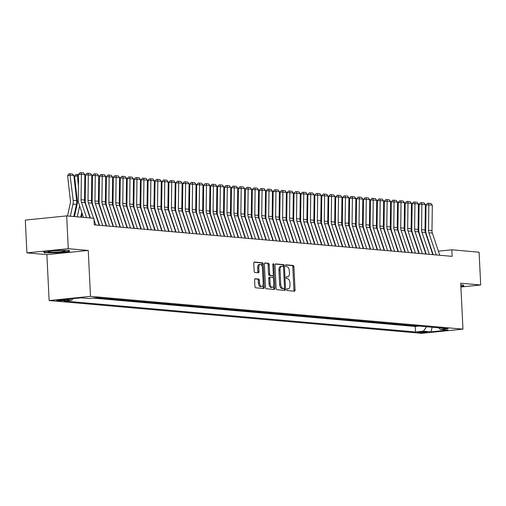 <?xml version="1.0" encoding="UTF-8"?>
<svg xmlns="http://www.w3.org/2000/svg" width="506" height="506" viewBox="0 0 506 506"><rect width="100%" height="100%" fill="white"/><g stroke="black" fill="none" stroke-linecap="round" stroke-linejoin="round"><path stroke-width="0.76" d="M286.668 289.628A0.904 0.474 84.2 0 0 287.193 290.57L294.441 291.209A1.297 0.677 84.2 0 0 294.505 291.203A1.297 0.677 84.2 0 0 295.055 289.976L293.923 266.807A1.297 0.677 84.2 0 0 293.176 265.46L285.934 264.821A0.904 0.474 84.2 0 0 285.884 264.821A0.904 0.474 84.2 0 0 285.498 265.682A0.904 0.474 84.2 0 0 286.023 266.624L286.959 266.706A4.137 2.163 84.2 0 1 289.343 271.014L289.438 272.949A4.137 2.163 84.2 0 1 287.674 276.877A4.137 2.163 84.2 0 1 287.452 276.877L286.516 276.795A0.904 0.474 84.2 0 0 286.472 276.795A0.904 0.474 84.2 0 0 286.086 277.655A0.904 0.474 84.2 0 0 286.605 278.597L287.541 278.68A4.137 2.163 84.2 0 1 289.925 282.987L290.02 284.922A4.137 2.163 84.2 0 1 288.256 288.85A4.137 2.163 84.2 0 1 288.04 288.85L287.104 288.768A0.904 0.474 84.2 0 0 287.054 288.768A0.904 0.474 84.2 0 0 286.668 289.628M57.482 300.747A4.219 0.354 177.2 0 0 62.225 300.672A4.219 0.354 177.2 0 0 65.274 300.185A4.219 0.354 177.2 0 0 64.635 300.026A4.219 0.354 177.2 0 0 59.898 300.102A4.219 0.354 177.2 0 0 56.849 300.596A4.219 0.354 177.2 0 0 57.482 300.747M255.22 278.717A1.297 0.677 84.2 0 0 255.15 278.717A1.297 0.677 84.2 0 0 254.6 279.945L254.916 286.447A1.297 0.677 84.2 0 0 255.663 287.794L263.708 288.502A1.297 0.677 84.2 0 0 263.778 288.502A1.297 0.677 84.2 0 0 264.328 287.275L263.196 264.1A1.297 0.677 84.2 0 0 262.45 262.753L254.404 262.045A1.297 0.677 84.2 0 0 254.335 262.045A1.297 0.677 84.2 0 0 253.784 263.272L254.164 271.127A1.297 0.677 84.2 0 0 254.91 272.475L258.357 272.778A1.297 0.677 84.2 0 0 258.427 272.778A1.297 0.677 84.2 0 0 258.977 271.551L258.787 267.655A3.46 1.809 84.2 0 1 260.261 264.372A3.46 1.809 84.2 0 1 262.437 267.978L263.183 283.233A3.46 1.809 84.2 0 1 261.703 286.516A3.46 1.809 84.2 0 1 259.534 282.911L259.407 280.368A1.297 0.677 84.2 0 0 258.661 279.021L255.081 278.73M88.246 250.445L68.272 248.686L66.665 215.898L25.3 220.091L26.907 252.88L46.881 254.638L49.126 300.545L90.492 296.352L88.246 250.445L46.881 254.638M460.903 286.991L480.7 284.986L460.719 283.227L462.965 329.134L90.492 296.352M480.7 284.986L479.093 252.197L451.82 249.793L438.379 251.153M66.665 215.898L93.939 218.295L94.261 224.854L452.143 256.352L451.82 249.793M276.131 288.312A1.297 0.677 84.2 0 0 276.877 289.66L284.922 290.368A1.297 0.677 84.2 0 0 284.992 290.368A1.297 0.677 84.2 0 0 285.542 289.141L284.41 265.966A1.297 0.677 84.2 0 0 283.664 264.619L275.618 263.911A1.297 0.677 84.2 0 0 275.549 263.911A1.297 0.677 84.2 0 0 274.998 265.138L276.131 288.312M274.315 289.438L266.27 288.73A1.297 0.677 84.2 0 1 265.524 287.383L264.391 264.208A1.297 0.677 84.2 0 1 264.942 262.981A1.297 0.677 84.2 0 1 265.011 262.981L268.452 263.284A1.297 0.677 84.2 0 1 269.198 264.632L269.66 274.024A1.297 0.677 84.2 0 0 270.4 275.372L272.69 275.574A1.297 0.677 84.2 0 0 272.753 275.574A1.297 0.677 84.2 0 0 273.31 274.347L272.829 264.562A0.904 0.474 84.2 0 1 273.215 263.702A0.904 0.474 84.2 0 1 273.784 264.651L274.935 288.205A1.297 0.677 84.2 0 1 274.385 289.432A1.297 0.677 84.2 0 1 274.315 289.438M426.647 331.904L425.116 331.772A4.086 0.348 177.2 0 0 420.524 331.847A4.086 0.348 177.2 0 0 417.57 332.322A4.086 0.348 177.2 0 0 418.184 332.474L419.714 332.606A4.086 0.348 177.2 0 0 424.306 332.537A4.086 0.348 177.2 0 0 427.26 332.056A4.086 0.348 177.2 0 0 426.647 331.904M49.126 300.545L421.599 333.327L462.965 329.134M72.896 298.66L71.738 300.229L63.914 301.019L415.54 331.968L423.364 331.171L426.628 326.762M71.738 300.229L64.091 299.552L81.086 297.832L88.733 298.502L96.557 297.711L448.183 328.66L440.359 329.45L448 330.121L431.004 331.847L423.364 331.171M92.883 298.085L415.268 326.459L418.943 326.085M68.272 248.686L26.907 252.88M431.997 251.223L431.65 251.191M425.046 250.615L424.698 250.584M418.095 250.002L417.747 249.97M411.15 249.388L410.802 249.357M404.199 248.775L403.851 248.75M397.248 248.168L396.9 248.136M390.303 247.554L389.955 247.523M383.352 246.941L383.004 246.915M376.401 246.333L376.053 246.302M369.456 245.72L369.108 245.688M362.505 245.106L362.157 245.075M355.554 244.499L355.206 244.468M348.602 243.886L348.261 243.854M341.658 243.272L341.31 243.241M334.706 242.665L334.358 242.633M327.755 242.051L327.414 242.02M320.81 241.438L320.462 241.406M313.859 240.824L313.511 240.799M306.908 240.217L306.566 240.186M299.963 239.604L299.615 239.572M293.012 238.99L292.664 238.965M286.061 238.383L285.719 238.351M279.116 237.769L278.768 237.738M272.165 237.156L271.817 237.124M265.214 236.549L264.866 236.517M258.269 235.935L257.921 235.904M251.318 235.322L250.97 235.29M244.366 234.714L244.018 234.683M237.422 234.101L237.074 234.069M230.47 233.487L230.122 233.456M223.519 232.874L223.171 232.849M216.574 232.267L216.226 232.235M209.623 231.653L209.275 231.621M202.672 231.04L202.324 231.014M195.727 230.432L195.379 230.401M188.776 229.819L188.428 229.787M181.825 229.205L181.477 229.174M174.88 228.598L174.532 228.567M167.929 227.985L167.581 227.953M160.978 227.371L160.63 227.339M154.033 226.764L153.685 226.732M147.082 226.15L146.734 226.119M140.13 225.537L139.782 225.505M133.186 224.923L132.838 224.898M126.234 224.316L125.886 224.285M119.283 223.703L118.935 223.671M112.338 223.089L111.99 223.064M105.387 222.482L105.039 222.45M98.436 221.868L98.088 221.837M415.268 326.459L415.54 331.968M438.759 327.831L440.359 329.45M432.118 327.243L431.004 331.847M460.884 286.554L463.92 286.244L463.439 285.023L460.808 285.03M43.687 251.621L44.161 252.842L57.096 252.798L69.556 251.539L69.075 250.318L56.141 250.356L43.687 251.621M68.765 250.318L69.139 251.273L57.096 252.798M44.098 251.577L44.161 252.842M286.807 288.951L286.921 288.964A4.137 2.163 84.2 0 0 287.136 288.958A4.137 2.163 84.2 0 0 287.351 288.92M286.763 276.946A4.137 2.163 84.2 0 1 286.554 276.984A4.137 2.163 84.2 0 1 286.339 276.991L286.219 276.978M293.689 291.14A1.297 0.677 84.2 0 0 293.942 290.09L292.803 266.921A1.297 0.677 84.2 0 0 292.063 265.568L285.637 265.005M283.316 266.592L283.29 266.08A1.297 0.677 84.2 0 0 282.544 264.733L275.251 264.094M284.17 290.305A1.297 0.677 84.2 0 0 284.423 289.255L284.378 288.319M284.087 288.502A0.904 0.474 84.2 0 0 284.132 288.502A0.904 0.474 84.2 0 0 284.517 287.642L283.524 267.301A0.904 0.474 84.2 0 0 282.999 266.358L282.013 266.27A4.137 2.163 84.2 0 0 281.798 266.27A4.137 2.163 84.2 0 0 280.033 270.198L280.71 284.1A4.137 2.163 84.2 0 0 283.094 288.414L284.087 288.502L282.968 288.616A0.904 0.474 84.2 0 0 283.012 288.616A0.904 0.474 84.2 0 0 283.063 288.603M280.893 266.384A4.137 2.163 84.2 0 0 280.678 266.384A4.137 2.163 84.2 0 0 278.914 270.312L280.033 270.198M282.968 288.616L281.975 288.528A4.137 2.163 84.2 0 1 279.597 284.214L278.914 270.312M264.644 263.158L268.452 263.284M271.703 275.675A1.297 0.677 84.2 0 1 271.64 275.688A1.297 0.677 84.2 0 1 271.57 275.688L269.287 275.485A1.297 0.677 84.2 0 1 268.541 274.138L268.079 264.739A1.297 0.677 84.2 0 0 267.332 263.392M273.177 275.188L273.303 277.851M273.683 285.548L273.816 288.319L274.935 288.205M270.134 283.777A3.46 1.809 84.2 0 0 272.31 287.383A3.46 1.809 84.2 0 0 273.784 284.1L273.518 278.724A1.297 0.677 84.2 0 0 272.778 277.377L270.489 277.174A1.297 0.677 84.2 0 0 270.425 277.18A1.297 0.677 84.2 0 0 269.869 278.408L270.134 283.777L269.015 283.891A3.46 1.809 84.2 0 0 271.191 287.497L272.31 287.383M270.356 277.193L269.375 277.288A1.297 0.677 84.2 0 0 269.306 277.288A1.297 0.677 84.2 0 0 268.756 278.515L269.869 278.408M269.015 283.891L268.756 278.515M273.563 289.369A1.297 0.677 84.2 0 0 273.816 288.319M261.703 286.516L260.584 286.63A3.46 1.809 84.2 0 1 258.414 283.025L258.288 280.482A1.297 0.677 84.2 0 0 257.541 279.135L254.853 278.895M260.261 264.372L259.142 264.486A3.46 1.809 84.2 0 0 257.668 267.769L258.787 267.655M257.605 272.709A1.297 0.677 84.2 0 0 257.858 271.665L257.668 267.769M262.19 266.498L262.076 264.214A1.297 0.677 84.2 0 0 261.33 262.867L254.037 262.222M262.956 288.433A1.297 0.677 84.2 0 0 263.209 287.389L263.076 284.682M422.295 242.349L422.162 242.956M420.157 235.935L420.024 236.549M417.475 248.142L417.342 248.75M418.335 210.161L418.949 215.645M415.616 243.557L415.749 242.95M418.411 204.386L419.088 204.449M419.069 205.891L418.392 205.828M436.273 254.954L428.892 232.785A6.591 5.591 95 0 1 428.519 230.331L428.835 204.905L426.039 204.949L425.717 230.375A9.886 8.387 -85 0 0 426.28 234.063L433.149 254.682M439.746 255.264L432.364 233.095A6.591 5.591 95 0 1 431.991 230.635L432.314 205.215L428.835 204.905L428.538 203.254L430.973 203.469L432.314 205.215M426.039 204.949L427.418 203.273L428.538 203.254M463.129 285.023L463.502 285.985L460.871 286.251M463.458 285.068L463.502 285.985M56.887 252.026A8.564 0.727 177.2 0 0 65.065 250.793A8.564 0.727 177.2 0 0 56.33 250.603A8.564 0.727 177.2 0 0 48.14 251.621A8.564 0.727 177.2 0 0 56.887 252.026M54.016 250.748A6.483 0.55 177.2 0 0 56.761 250.66A6.483 0.55 177.2 0 0 59.132 250.502M69.094 250.362L69.139 251.273M57.07 252.5L44.534 252.538L44.161 251.571M415.344 241.735L415.211 242.342M413.212 235.328L413.079 235.935M410.53 247.529L410.398 248.142M411.384 209.547L411.998 215.037M408.665 242.943L408.797 242.336M411.46 203.773L412.137 203.836M412.118 205.278L411.441 205.221M408.393 241.122L408.26 241.735M406.261 234.714L406.128 235.322M403.579 246.922L403.446 247.529M404.439 208.94L405.047 214.424M401.713 242.336L401.853 241.723M404.509 203.165L405.192 203.222M405.173 204.664L404.49 204.607M401.448 240.508L401.315 241.122M399.31 234.101L399.177 234.714M396.628 246.308L396.495 246.915M397.488 208.327L398.102 213.81M394.769 241.723L394.901 241.115M397.564 202.552L398.241 202.609M398.222 204.057L397.545 203.994M394.497 239.901L394.364 240.508M392.365 233.494L392.232 234.101M389.683 245.695L389.55 246.308M390.537 207.713L391.151 213.203M387.817 241.109L387.95 240.502M390.613 201.938L391.29 202.002M391.271 203.444L390.594 203.38M429.322 254.341L421.941 232.178A6.591 5.591 95 0 1 421.568 229.718L421.89 204.297L419.088 204.342L418.766 229.762A9.886 8.387 -85 0 0 419.335 233.449L426.197 254.069M432.801 254.651L425.419 232.482A6.591 5.591 95 0 1 425.04 230.021L425.363 204.601L421.89 204.297L421.593 202.64L424.022 202.855L425.363 204.601M419.088 204.342L420.473 202.659L421.593 202.64M422.377 253.734L414.996 231.565A6.591 5.591 95 0 1 414.616 229.104L414.939 203.684L412.143 203.728L411.821 229.148A9.886 8.387 -85 0 0 412.384 232.842L419.246 253.455M425.85 254.037L418.468 231.868A6.591 5.591 95 0 1 418.095 229.414L418.411 203.988L414.939 203.684L414.642 202.033L417.077 202.248L418.411 203.988M412.143 203.728L413.522 202.052L414.642 202.033M415.426 253.12L408.045 230.951A6.591 5.591 95 0 1 407.672 228.497L407.988 203.07L405.192 203.115L404.87 228.541A9.886 8.387 -85 0 0 405.432 232.229L412.301 252.848M418.898 253.424L411.517 231.261A6.591 5.591 95 0 1 411.144 228.801L411.467 203.374L407.988 203.07L407.691 201.42L410.126 201.635L411.467 203.374M405.192 203.115L406.571 201.439L407.691 201.42M408.475 252.507L401.094 230.344A6.591 5.591 95 0 1 400.72 227.883L401.043 202.457L398.241 202.508L397.918 227.928A9.886 8.387 -85 0 0 398.488 231.615L405.35 252.235M411.954 252.817L404.572 230.647A6.591 5.591 95 0 1 404.193 228.187L404.515 202.767L401.043 202.457L400.746 200.806L403.174 201.021L404.515 202.767M398.241 202.508L399.626 200.825L400.746 200.806M387.545 239.287L387.413 239.901M385.414 232.88L385.281 233.487M382.732 245.087L382.599 245.695M383.592 207.106L384.199 212.59M380.866 240.502L381.005 239.888M383.662 201.331L384.345 201.388M384.326 202.83L383.643 202.773M401.53 251.899L394.149 229.73A6.591 5.591 95 0 1 393.769 227.27L394.092 201.85L391.29 201.894L390.974 227.314A9.886 8.387 -85 0 0 391.536 231.008L398.399 251.621M405.002 252.203L397.621 230.034A6.591 5.591 95 0 1 397.242 227.58L397.564 202.153L394.092 201.85L393.794 200.199L396.23 200.408L397.564 202.153M391.29 201.894L392.675 200.218L393.794 200.199M380.601 238.674L380.468 239.287M378.463 232.267L378.33 232.88M375.781 244.474L375.648 245.081M376.641 206.492L377.248 211.976M373.921 239.888L374.054 239.281M376.717 200.718L377.394 200.774M377.375 202.223L376.698 202.16M394.579 251.286L387.198 229.117A6.591 5.591 95 0 1 386.818 226.656L387.141 201.236L384.345 201.28L384.022 226.707A9.886 8.387 -85 0 0 384.585 230.394L391.448 251.014M398.051 251.59L390.67 229.427A6.591 5.591 95 0 1 390.297 226.966L390.619 201.54L387.141 201.236L386.843 199.585L389.278 199.8L390.619 201.54M384.345 201.28L385.724 199.604L386.843 199.585M373.649 238.067L373.517 238.674M371.518 231.659L371.385 232.267M368.836 243.86L368.697 244.474M369.69 205.879L370.303 211.363M366.97 239.275L367.103 238.668M369.766 200.104L370.443 200.167M370.424 201.609L369.747 201.546M387.628 250.672L380.246 228.51A6.591 5.591 95 0 1 379.873 226.049L380.196 200.623L377.394 200.673L377.071 226.093A9.886 8.387 -85 0 0 377.64 229.781L384.503 250.4M391.106 250.982L383.725 228.813A6.591 5.591 95 0 1 383.346 226.353L383.668 200.933L380.196 200.623L379.898 198.972L382.327 199.187L383.668 200.933M377.394 200.673L378.779 198.991L379.898 198.972M366.698 237.453L366.565 238.06M364.567 231.046L364.434 231.653M361.885 243.247L361.752 243.86M362.745 205.272L363.352 210.755M360.019 238.668L360.158 238.054M362.815 199.497L363.498 199.554M363.479 200.996L362.796 200.939M380.683 250.065L373.301 227.896A6.591 5.591 95 0 1 372.922 225.436L373.245 200.015L370.443 200.06L370.126 225.48A9.886 8.387 -85 0 0 370.689 229.174L377.552 249.787M384.155 250.369L376.774 228.2A6.591 5.591 95 0 1 376.394 225.739L376.717 200.319L373.245 200.015L372.947 198.365L375.382 198.573L376.717 200.319M370.443 200.06L371.828 198.377L372.947 198.365M359.753 236.84L359.614 237.453M357.615 230.432L357.483 231.046M354.934 242.64L354.801 243.247M355.794 204.658L356.401 210.142M353.074 238.054L353.207 237.44M355.87 198.883L356.547 198.94M356.528 200.382L355.851 200.325M373.732 249.452L366.35 227.283A6.591 5.591 95 0 1 365.971 224.822L366.293 199.402L363.498 199.446L363.175 224.873A9.886 8.387 -85 0 0 363.738 228.56L370.601 249.173M377.204 249.755L369.823 227.592A6.591 5.591 95 0 1 369.45 225.132L369.772 199.706L366.293 199.402L365.996 197.751L368.431 197.966L369.772 199.706M363.498 199.446L364.877 197.77L365.996 197.751M352.802 236.232L352.669 236.84M350.671 229.819L350.531 230.432M347.989 242.026L347.85 242.64M348.843 204.044L349.456 209.528M346.123 237.44L346.256 236.833M348.919 198.27L349.595 198.333M349.576 199.775L348.9 199.712M366.78 248.838L359.399 226.675A6.591 5.591 95 0 1 359.026 224.215L359.349 198.788L356.547 198.839L356.224 224.259A9.886 8.387 -85 0 0 356.793 227.947L363.656 248.566M370.259 249.148L362.878 226.979A6.591 5.591 95 0 1 362.498 224.519L362.821 199.098L359.349 198.788L359.051 197.138L361.48 197.353L362.821 199.098M356.547 198.839L357.932 197.157L359.051 197.138M345.851 235.619L345.718 236.226M343.719 229.212L343.587 229.819M341.038 241.413L340.905 242.026M341.898 203.431L342.505 208.921M339.172 236.827L339.311 236.22M341.967 197.656L342.651 197.72M342.632 199.162L341.948 199.105M359.836 248.231L352.454 226.062A6.591 5.591 95 0 1 352.075 223.601L352.397 198.181L349.595 198.225L349.279 223.646A9.886 8.387 -85 0 0 349.842 227.339L356.705 247.953M363.308 248.535L355.927 226.365A6.591 5.591 95 0 1 355.547 223.905L355.87 198.485L352.397 198.181L352.1 196.524L354.535 196.739L355.87 198.485M349.595 198.225L350.981 196.543L352.1 196.524M338.906 235.005L338.767 235.619M336.768 228.598L336.635 229.212M334.087 240.805L333.954 241.413M334.947 202.824L335.554 208.308M332.227 236.22L332.36 235.606M335.023 197.049L335.699 197.106M335.68 198.548L335.004 198.491M352.884 247.617L345.503 225.448A6.591 5.591 95 0 1 345.124 222.988L345.446 197.568L342.651 197.612L342.328 223.038A9.886 8.387 -85 0 0 342.891 226.726L349.754 247.339M356.357 247.921L348.976 225.752A6.591 5.591 95 0 1 348.602 223.298L348.925 197.871L345.446 197.568L345.149 195.917L347.584 196.132L348.925 197.871M342.651 197.612L344.029 195.936L345.149 195.917M331.955 234.398L331.822 235.005M329.823 227.985L329.684 228.598M327.142 240.192L327.002 240.799M327.996 202.21L328.609 207.694M325.276 235.606L325.409 234.999M328.071 196.436L328.748 196.499M328.729 197.941L328.052 197.878M345.933 247.004L338.552 224.835A6.591 5.591 95 0 1 338.179 222.381L338.501 196.954L335.699 196.998L335.377 222.425A9.886 8.387 -85 0 0 335.94 226.112L342.809 246.732M349.412 247.314L342.031 225.145A6.591 5.591 95 0 1 341.651 222.684L341.974 197.264L338.501 196.954L338.204 195.303L340.633 195.518L341.974 197.264M335.699 196.998L337.085 195.322L338.204 195.303M325.004 233.785L324.871 234.392M322.872 227.377L322.739 227.985M320.19 239.578L320.058 240.192M321.051 201.597L321.658 207.087M318.325 234.993L318.457 234.386M321.12 195.822L321.803 195.885M321.784 197.327L321.101 197.27M338.988 246.39L331.607 224.228A6.591 5.591 95 0 1 331.228 221.767L331.55 196.347L328.748 196.391L328.432 221.811A9.886 8.387 -85 0 0 328.995 225.499L335.857 246.118M342.461 246.7L335.08 224.531A6.591 5.591 95 0 1 334.7 222.071L335.023 196.651L331.55 196.347L331.253 194.69L333.688 194.905L335.023 196.651M328.748 196.391L330.133 194.709L331.253 194.69M318.059 233.171L317.92 233.785M315.921 226.764L315.788 227.371M313.239 238.971L313.106 239.578M314.099 200.99L314.707 206.473M311.38 234.386L311.513 233.772M314.169 195.215L314.852 195.272M314.833 196.714L314.156 196.657M332.037 245.783L324.656 223.614A6.591 5.591 95 0 1 324.276 221.154L324.599 195.733L321.803 195.778L321.481 221.198A9.886 8.387 -85 0 0 322.044 224.892L328.906 245.505M335.51 246.087L328.128 223.918A6.591 5.591 95 0 1 327.755 221.464L328.078 196.037L324.599 195.733L324.302 194.083L326.737 194.298L328.078 196.037M321.803 195.778L323.182 194.102L324.302 194.083M311.108 232.558L310.975 233.171M308.976 226.15L308.837 226.764M306.294 238.358L306.155 238.965M307.148 200.376L307.762 205.86M304.429 233.772L304.561 233.165M307.224 194.601L307.901 194.658M307.882 196.107L307.205 196.043M325.086 245.17L317.705 223.001A6.591 5.591 95 0 1 317.332 220.546L317.654 195.12L314.852 195.164L314.53 220.591A9.886 8.387 -85 0 0 315.093 224.278L321.961 244.898M328.558 245.473L321.183 223.31A6.591 5.591 95 0 1 320.804 220.85L321.127 195.424L317.654 195.12L317.357 193.469L319.786 193.684L321.127 195.424M314.852 195.164L316.237 193.488L317.357 193.469M304.157 231.95L304.024 232.558M302.025 225.543L301.892 226.15M299.343 237.744L299.21 238.358M300.203 199.762L300.811 205.253M297.477 233.158L297.61 232.551M300.273 193.988L300.95 194.051M300.937 195.493L300.254 195.43M318.135 244.556L310.76 222.393A6.591 5.591 95 0 1 310.38 219.933L310.703 194.506L307.901 194.557L307.578 219.977A9.886 8.387 -85 0 0 308.148 223.665L315.01 244.284M321.614 244.866L314.232 222.697A6.591 5.591 95 0 1 313.853 220.236L314.175 194.816L310.703 194.506L310.406 192.856L312.841 193.071L314.175 194.816M307.901 194.557L309.286 192.875L310.406 192.856M297.212 231.337L297.073 231.95M295.074 224.93L294.941 225.537M292.392 237.137L292.259 237.744M293.252 199.155L293.859 204.639M290.533 232.551L290.665 231.938M293.322 193.381L294.005 193.437M293.986 194.88L293.309 194.823M311.19 243.949L303.809 221.78A6.591 5.591 95 0 1 303.429 219.319L303.752 193.899L300.956 193.943L300.634 219.364A9.886 8.387 -85 0 0 301.196 223.057L308.059 243.671M314.662 244.253L307.281 222.083A6.591 5.591 95 0 1 306.908 219.623L307.231 194.203L303.752 193.899L303.455 192.248L305.89 192.457L307.231 194.203M300.956 193.943L302.335 192.267L303.455 192.248M290.261 230.723L290.128 231.337M288.129 224.316L287.99 224.93M285.447 236.523L285.308 237.131M286.301 198.542L286.915 204.026M283.581 231.938L283.714 231.331M286.377 192.767L287.054 192.824M287.035 194.266L286.358 194.209M304.239 243.335L296.858 221.166A6.591 5.591 95 0 1 296.484 218.706L296.807 193.286L294.005 193.33L293.682 218.756A9.886 8.387 -85 0 0 294.245 222.444L301.114 243.063M307.711 243.639L300.336 221.476A6.591 5.591 95 0 1 299.957 219.016L300.279 193.589L296.807 193.286L296.51 191.635L298.938 191.85L300.279 193.589M294.005 193.33L295.39 191.654L296.51 191.635M283.309 230.116L283.177 230.723M281.178 223.709L281.045 224.316M278.496 235.91L278.363 236.523M279.356 197.928L279.963 203.412M276.63 231.324L276.763 230.717M279.426 192.153L280.103 192.217M280.09 193.659L279.407 193.596M297.288 242.722L289.913 220.559A6.591 5.591 95 0 1 289.533 218.099L289.856 192.672L287.054 192.723L286.731 218.143A9.886 8.387 -85 0 0 287.3 221.83L294.163 242.45M300.766 243.032L293.385 220.863A6.591 5.591 95 0 1 293.006 218.402L293.328 192.982L289.856 192.672L289.558 191.021L291.994 191.236L293.328 192.982M287.054 192.723L288.439 191.04L289.558 191.021M276.365 229.503L276.225 230.11M274.227 223.095L274.094 223.703M271.545 235.296L271.412 235.91M272.405 197.321L273.012 202.805M269.685 230.717L269.818 230.103M272.475 191.546L273.158 191.603M273.139 193.045L272.462 192.988M290.343 242.115L282.962 219.946A6.591 5.591 95 0 1 282.582 217.485L282.905 192.065L280.109 192.109L279.786 217.529A9.886 8.387 -85 0 0 280.349 221.223L287.212 241.836M293.815 242.418L286.434 220.249A6.591 5.591 95 0 1 286.061 217.789L286.383 192.369L282.905 192.065L282.607 190.414L285.042 190.623L286.383 192.369M280.109 192.109L281.488 190.427L282.607 190.414M269.413 228.889L269.281 229.503M267.282 222.482L267.143 223.095M264.6 234.689L264.461 235.296M265.454 196.707L266.067 202.191M262.734 230.103L262.867 229.49M265.53 190.933L266.207 190.99M266.188 192.432L265.511 192.375M283.392 241.501L276.01 219.332A6.591 5.591 95 0 1 275.637 216.872L275.96 191.451L273.158 191.496L272.835 216.922A9.886 8.387 -85 0 0 273.398 220.61L280.267 241.223M286.864 241.805L279.489 219.642A6.591 5.591 95 0 1 279.11 217.182L279.432 191.755L275.96 191.451L275.662 189.801L278.091 190.016L279.432 191.755M273.158 191.496L274.543 189.82L275.662 189.801M262.462 228.282L262.329 228.889M260.331 221.868L260.198 222.482M257.649 234.076L257.516 234.689M258.509 196.094L259.116 201.578M255.783 229.49L255.916 228.883M258.579 190.319L259.255 190.382M259.243 191.825L258.56 191.761M276.44 240.888L269.065 218.725A6.591 5.591 95 0 1 268.686 216.264L269.009 190.838L266.207 190.888L265.884 216.309A9.886 8.387 -85 0 0 266.453 219.996L273.316 240.616M279.919 241.198L272.538 219.028A6.591 5.591 95 0 1 272.158 216.568L272.481 191.148L269.009 190.838L268.711 189.187L271.14 189.402L272.481 191.148M266.207 190.888L267.592 189.206L268.711 189.187M255.517 227.668L255.378 228.276M253.38 221.261L253.247 221.868M250.698 233.462L250.565 234.076M251.558 195.48L252.165 200.971M248.838 228.876L248.971 228.269M251.627 189.706L252.311 189.769M252.292 191.211L251.615 191.154M269.496 240.28L262.114 218.111A6.591 5.591 95 0 1 261.735 215.651L262.057 190.231L259.262 190.275L258.939 215.695A9.886 8.387 -85 0 0 259.502 219.383L266.365 240.002M272.968 240.584L265.587 218.415A6.591 5.591 95 0 1 265.214 215.954L265.536 190.534L262.057 190.231L261.76 188.574L264.195 188.789L265.536 190.534M259.262 190.275L260.641 188.593L261.76 188.574M248.566 227.055L248.433 227.668M246.435 220.648L246.295 221.261M243.753 232.855L243.614 233.462M244.607 194.873L245.22 200.357M241.887 228.269L242.02 227.656M244.683 189.099L245.359 189.155M245.34 190.598L244.664 190.541M241.615 226.448L241.482 227.055M239.483 220.034L239.351 220.648M236.802 232.241L236.669 232.849M237.656 194.26L238.269 199.743M234.936 227.656L235.069 227.049M237.731 188.485L238.408 188.548M238.396 189.99L237.712 189.927M234.67 225.834L234.531 226.441M232.532 219.427L232.399 220.034M229.85 231.628L229.718 232.241M230.711 193.646L231.318 199.136M227.991 227.042L228.124 226.435M230.78 187.871L231.463 187.935M231.444 189.377L230.761 189.32M262.544 239.667L255.163 217.498A6.591 5.591 95 0 1 254.79 215.037L255.113 189.617L252.311 189.661L251.988 215.088A9.886 8.387 -85 0 0 252.551 218.775L259.42 239.389M266.017 239.97L258.642 217.801A6.591 5.591 95 0 1 258.262 215.347L258.585 189.921L255.113 189.617L254.815 187.966L257.244 188.181L258.585 189.921M252.311 189.661L253.696 187.985L254.815 187.966M255.593 239.053L248.212 216.884A6.591 5.591 95 0 1 247.839 214.43L248.161 189.004L245.359 189.048L245.037 214.474A9.886 8.387 -85 0 0 245.606 218.162L252.469 238.781M259.072 239.363L251.691 217.194A6.591 5.591 95 0 1 251.311 214.734L251.634 189.314L248.161 189.004L247.864 187.353L250.293 187.568L251.634 189.314M245.359 189.048L246.745 187.372L247.864 187.353M248.648 238.44L241.267 216.277A6.591 5.591 95 0 1 240.888 213.817L241.21 188.396L238.415 188.441L238.092 213.861A9.886 8.387 -85 0 0 238.655 217.548L245.518 238.168M252.121 238.75L244.74 216.581A6.591 5.591 95 0 1 244.366 214.12L244.689 188.7L241.21 188.396L240.913 186.739L243.348 186.954L244.689 188.7M238.415 188.441L239.793 186.758L240.913 186.739M227.719 225.221L227.586 225.834M225.587 218.813L225.448 219.421M222.899 231.021L222.766 231.628M223.76 193.039L224.373 198.523M221.04 226.435L221.173 225.821M223.835 187.264L224.512 187.321M224.493 188.763L223.816 188.706M241.697 237.833L234.316 215.664A6.591 5.591 95 0 1 233.943 213.203L234.265 187.783L231.463 187.827L231.141 213.247A9.886 8.387 -85 0 0 231.704 216.941L238.573 237.554M245.17 238.136L237.788 215.967A6.591 5.591 95 0 1 237.415 213.513L237.738 188.087L234.265 187.783L233.968 186.132L236.397 186.347L237.738 188.087M231.463 187.827L232.849 186.151L233.968 186.132M220.768 224.607L220.635 225.221M218.636 218.2L218.503 218.813M215.954 230.407L215.822 231.014M216.808 192.425L217.422 197.909M214.089 225.821L214.221 225.214M216.884 186.651L217.561 186.708M217.542 188.156L216.865 188.093M234.746 237.219L227.365 215.05A6.591 5.591 95 0 1 226.992 212.596L227.314 187.169L224.512 187.214L224.19 212.64A9.886 8.387 -85 0 0 224.759 216.328L231.621 236.947M238.225 237.523L230.844 215.36A6.591 5.591 95 0 1 230.464 212.899L230.787 187.473L227.314 187.169L227.017 185.519L229.446 185.734L230.787 187.473M224.512 187.214L225.897 185.538L227.017 185.519M213.817 224L213.684 224.607M211.685 217.593L211.552 218.2M209.003 229.794L208.87 230.407M209.863 191.812L210.471 197.302M207.137 225.208L207.277 224.601M209.933 186.037L210.616 186.1M210.597 187.543L209.914 187.479M227.801 236.606L220.42 214.443A6.591 5.591 95 0 1 220.04 211.982L220.363 186.556L217.567 186.606L217.245 212.027A9.886 8.387 -85 0 0 217.808 215.714L224.67 236.334M231.274 236.916L223.892 214.746A6.591 5.591 95 0 1 223.519 212.286L223.835 186.866L220.363 186.556L220.066 184.905L222.501 185.12L223.835 186.866M217.567 186.606L218.946 184.924L220.066 184.905M206.872 223.386L206.739 224M204.734 216.979L204.601 217.586M202.052 229.186L201.919 229.794M202.912 191.205L203.526 196.689M200.193 224.601L200.325 223.987M202.988 185.43L203.665 185.487M203.646 186.929L202.969 186.872M220.85 235.998L213.469 213.829A6.591 5.591 95 0 1 213.096 211.369L213.412 185.949L210.616 185.993L210.294 211.413A9.886 8.387 -85 0 0 210.857 215.107L217.725 235.72M224.322 236.302L216.941 214.133A6.591 5.591 95 0 1 216.568 211.672L216.891 186.252L213.412 185.949L213.121 184.298L215.55 184.507L216.891 186.252M210.616 185.993L212.001 184.317L213.121 184.298M199.921 222.773L199.788 223.386M197.789 216.366L197.656 216.979M195.107 228.573L194.974 229.18M195.961 190.591L196.575 196.075M193.241 223.987L193.374 223.38M196.037 184.816L196.714 184.873M196.695 186.316L196.018 186.259M213.899 235.385L206.518 213.216A6.591 5.591 95 0 1 206.144 210.755L206.467 185.335L203.665 185.379L203.342 210.806A9.886 8.387 -85 0 0 203.912 214.493L210.774 235.113M217.378 235.688L209.996 213.526A6.591 5.591 95 0 1 209.617 211.065L209.939 185.639L206.467 185.335L206.17 183.684L208.599 183.899L209.939 185.639M203.665 185.379L205.05 183.703L206.17 183.684M192.969 222.166L192.837 222.773M190.838 215.758L190.705 216.366M188.156 227.959L188.023 228.573M189.016 189.978L189.623 195.461M186.29 223.374L186.429 222.766M189.086 184.203L189.769 184.266M189.75 185.708L189.067 185.645M206.954 234.771L199.573 212.609A6.591 5.591 95 0 1 199.193 210.148L199.516 184.722L196.72 184.772L196.398 210.192A9.886 8.387 -85 0 0 196.96 213.88L203.823 234.499M210.426 235.081L203.045 212.912A6.591 5.591 95 0 1 202.672 210.452L202.988 185.032L199.516 184.722L199.219 183.071L201.654 183.286L202.988 185.032M196.72 184.772L198.099 183.09L199.219 183.071M186.025 221.552L185.892 222.159M183.887 215.145L183.754 215.752M181.205 227.346L181.072 227.959M182.065 189.37L182.679 194.854M179.345 222.766L179.478 222.153M182.141 183.596L182.818 183.653M182.799 185.095L182.122 185.038M200.003 234.164L192.622 211.995A6.591 5.591 95 0 1 192.248 209.535L192.565 184.114L189.769 184.159L189.446 209.579A9.886 8.387 -85 0 0 190.009 213.273L196.878 233.886M203.475 234.468L196.094 212.299A6.591 5.591 95 0 1 195.721 209.838L196.043 184.418L192.565 184.114L192.274 182.464L194.702 182.672L196.043 184.418M189.769 184.159L191.148 182.476L192.274 182.464M179.073 220.939L178.941 221.552M176.942 214.531L176.809 215.145M174.26 226.739L174.127 227.346M175.114 188.757L175.727 194.241M172.394 222.153L172.527 221.539M175.19 182.982L175.867 183.039M175.848 184.481L175.171 184.424M193.052 233.551L185.67 211.381A6.591 5.591 95 0 1 185.297 208.921L185.62 183.501L182.818 183.545L182.495 208.972A9.886 8.387 -85 0 0 183.064 212.659L189.927 233.272M196.53 233.854L189.149 211.691A6.591 5.591 95 0 1 188.77 209.231L189.092 183.804L185.62 183.501L185.322 181.85L187.751 182.065L189.092 183.804M182.818 183.545L184.203 181.869L185.322 181.85M172.122 220.331L171.989 220.939M169.991 213.918L169.858 214.531M167.309 226.125L167.176 226.739M168.169 188.143L168.776 193.627M165.443 221.539L165.582 220.932M168.239 182.369L168.922 182.432M168.903 183.874L168.22 183.811M186.107 232.937L178.726 210.774A6.591 5.591 95 0 1 178.346 208.314L178.669 182.887L175.873 182.938L175.55 208.358A9.886 8.387 -85 0 0 176.113 212.046L182.976 232.665M189.579 233.247L182.198 211.078A6.591 5.591 95 0 1 181.825 208.617L182.141 183.197L178.669 182.887L178.371 181.237L180.806 181.452L182.141 183.197M175.873 182.938L177.252 181.256L178.371 181.237M165.177 219.718L165.045 220.325M163.04 213.311L162.907 213.918M160.358 225.512L160.225 226.125M161.218 187.53L161.831 193.02M158.498 220.926L158.631 220.319M161.294 181.755L161.971 181.818M161.952 183.261L161.275 183.204M179.156 232.33L171.774 210.161A6.591 5.591 95 0 1 171.401 207.7L171.717 182.28L168.922 182.324L168.599 207.745A9.886 8.387 -85 0 0 169.162 211.432L176.031 232.052M182.628 232.633L175.247 210.464A6.591 5.591 95 0 1 174.874 208.004L175.196 182.584L171.717 182.28L171.42 180.623L173.855 180.838L175.196 182.584M168.922 182.324L170.301 180.642L171.42 180.623M158.226 219.104L158.093 219.718M156.095 212.697L155.962 213.311M153.413 224.904L153.28 225.512M154.267 186.923L154.88 192.406M151.547 220.319L151.68 219.705M154.343 181.148L155.019 181.205M155 182.647L154.324 182.59M172.204 231.716L164.823 209.547A6.591 5.591 95 0 1 164.45 207.087L164.773 181.667L161.971 181.711L161.648 207.137A9.886 8.387 -85 0 0 162.217 210.825L169.08 231.438M175.683 232.02L168.302 209.851A6.591 5.591 95 0 1 167.922 207.397L168.245 181.97L164.773 181.667L164.475 180.016L166.904 180.231L168.245 181.97M161.971 181.711L163.356 180.035L164.475 180.016M151.275 218.497L151.142 219.104M149.143 212.084L149.011 212.697M146.462 224.291L146.329 224.898M147.322 186.309L147.929 191.793M144.596 219.705L144.735 219.098M147.391 180.534L148.075 180.598M148.056 182.04L147.373 181.977M165.26 231.103L157.878 208.934A6.591 5.591 95 0 1 157.499 206.48L157.821 181.053L155.019 181.097L154.703 206.524A9.886 8.387 -85 0 0 155.266 210.211L162.129 230.831M168.732 231.413L161.351 209.244A6.591 5.591 95 0 1 160.978 206.783L161.294 181.363L157.821 181.053L157.524 179.402L159.959 179.617L161.294 181.363M155.019 181.097L156.405 179.421L157.524 179.402M144.33 217.884L144.197 218.491M142.192 211.476L142.059 212.084M139.511 223.677L139.378 224.291M140.371 185.696L140.984 191.186M137.651 219.092L137.784 218.484M140.447 179.921L141.123 179.984M141.104 181.426L140.428 181.369M158.308 230.489L150.927 208.327A6.591 5.591 95 0 1 150.548 205.866L150.87 180.446L148.075 180.49L147.752 205.91A9.886 8.387 -85 0 0 148.315 209.598L155.178 230.217M161.781 230.799L154.4 208.63A6.591 5.591 95 0 1 154.026 206.17L154.349 180.75L150.87 180.446L150.573 178.789L153.008 179.004L154.349 180.75M148.075 180.49L149.453 178.808L150.573 178.789M137.379 217.27L137.246 217.884M135.247 210.863L135.115 211.47M132.566 223.07L132.433 223.677M133.42 185.088L134.033 190.572M130.7 218.484L130.833 217.871M133.495 179.314L134.172 179.371M134.153 180.813L133.476 180.756M151.357 229.882L143.976 207.713A6.591 5.591 95 0 1 143.603 205.253L143.925 179.832L141.123 179.877L140.801 205.297A9.886 8.387 -85 0 0 141.37 208.991L148.233 229.604M154.836 230.186L147.455 208.017A6.591 5.591 95 0 1 147.075 205.562L147.398 180.136L143.925 179.832L143.628 178.182L146.057 178.397L147.398 180.136M141.123 179.877L142.509 178.201L143.628 178.182M130.428 216.657L130.295 217.27M128.296 210.249L128.163 210.863M125.614 222.457L125.482 223.064M126.475 184.475L127.082 189.959M123.749 217.871L123.888 217.264M126.544 178.7L127.227 178.757M127.208 180.206L126.525 180.142M144.412 229.269L137.031 207.099A6.591 5.591 95 0 1 136.652 204.645L136.974 179.219L134.172 179.263L133.856 204.69A9.886 8.387 -85 0 0 134.419 208.377L141.282 228.997M147.885 229.572L140.504 207.409A6.591 5.591 95 0 1 140.124 204.949L140.447 179.522L136.974 179.219L136.677 177.568L139.112 177.783L140.447 179.522M134.172 179.263L135.557 177.587L136.677 177.568M123.483 216.049L123.35 216.657M121.345 209.642L121.212 210.249M118.663 221.843L118.53 222.457M119.524 183.861L120.131 189.352M116.804 217.257L116.937 216.65M119.599 178.087L120.276 178.15M120.257 179.592L119.58 179.529M137.461 228.655L130.08 206.492A6.591 5.591 95 0 1 129.7 204.032L130.023 178.605L127.227 178.656L126.905 204.076A9.886 8.387 -85 0 0 127.468 207.764L134.33 228.383M140.934 228.965L133.552 206.796A6.591 5.591 95 0 1 133.179 204.335L133.502 178.915L130.023 178.605L129.726 176.955L132.161 177.17L133.502 178.915M127.227 178.656L128.606 176.974L129.726 176.955M116.532 215.436L116.399 216.049M114.4 209.029L114.267 209.636M111.718 221.236L111.579 221.843M112.572 183.254L113.186 188.738M109.853 216.65L109.985 216.037M112.648 177.48L113.325 177.536M113.306 178.979L112.629 178.922M130.51 228.048L123.129 205.879A6.591 5.591 95 0 1 122.756 203.418L123.078 177.998L120.276 178.042L119.954 203.463A9.886 8.387 -85 0 0 120.523 207.156L127.385 227.77M133.989 228.351L126.608 206.182A6.591 5.591 95 0 1 126.228 203.722L126.551 178.302L123.078 177.998L122.781 176.347L125.21 176.556L126.551 178.302M120.276 178.042L121.661 176.366L122.781 176.347M109.581 214.822L109.448 215.436M107.449 208.415L107.316 209.029M104.767 220.622L104.634 221.23M105.627 182.641L106.235 188.124M102.901 216.037L103.041 215.429M105.697 176.866L106.38 176.923M106.361 178.365L105.678 178.308M123.565 227.434L116.184 205.265A6.591 5.591 95 0 1 115.804 202.805L116.127 177.385L113.325 177.429L113.009 202.855A9.886 8.387 -85 0 0 113.572 206.543L120.434 227.156M127.038 227.738L119.656 205.575A6.591 5.591 95 0 1 119.277 203.115L119.599 177.688L116.127 177.385L115.83 175.734L118.265 175.949L119.599 177.688M113.325 177.429L114.71 175.753L115.83 175.734M102.636 214.215L102.497 214.822M100.498 207.808L100.365 208.415M97.816 220.009L97.683 220.622M98.676 182.027L99.284 187.511M95.957 215.423L96.089 214.816M98.752 176.252L99.429 176.316M99.41 177.758L98.733 177.695M116.614 226.821L109.233 204.658A6.591 5.591 95 0 1 108.853 202.198L109.176 176.771L106.38 176.822L106.058 202.242A9.886 8.387 -85 0 0 106.621 205.929L113.483 226.549M120.086 227.131L112.705 204.962A6.591 5.591 95 0 1 112.332 202.501L112.655 177.081L109.176 176.771L108.879 175.12L111.314 175.335L112.655 177.081M106.38 176.822L107.759 175.139L108.879 175.12M95.685 213.602L95.552 214.209M93.553 207.194L93.414 207.802M91.725 181.414L92.339 186.904M89.005 214.816L89.138 214.202M91.801 175.645L92.478 175.702M92.459 177.144L91.782 177.087M109.663 226.214L102.282 204.044A6.591 5.591 95 0 1 101.908 201.584L102.231 176.164L99.429 176.208L99.106 201.628A9.886 8.387 -85 0 0 99.676 205.322L106.538 225.935M113.142 226.517L105.76 204.348A6.591 5.591 95 0 1 105.381 201.888L105.703 176.467L102.231 176.164L101.934 174.513L104.362 174.722L105.703 176.467M99.429 176.208L100.814 174.526L101.934 174.513M88.733 212.988L88.601 213.602M86.602 206.581L86.469 207.194M84.78 180.806L85.387 186.29M81.396 217.194L82.193 213.589M84.85 175.032L85.533 175.089M85.514 176.531L84.831 176.474M102.718 225.6L95.337 203.431A6.591 5.591 95 0 1 94.957 200.971L95.28 175.55L92.478 175.595L92.162 201.021A9.886 8.387 -85 0 0 92.724 204.709L99.587 225.322M106.19 225.904L98.809 203.741A6.591 5.591 95 0 1 98.43 201.28L98.752 175.854L95.28 175.55L94.983 173.9L97.418 174.115L98.752 175.854M92.478 175.595L93.863 173.919L94.983 173.9M81.789 212.381L80.739 217.137M79.651 205.967L77.266 216.827M78.563 175.924L77.342 175.816L78.436 185.677M76.842 174.323L77.342 175.816L74.565 176.335L75.729 174.532L78.582 174.481M74.452 216.581L77.228 203.95A6.591 5.591 -85 0 0 77.361 201.439L74.565 176.335M95.767 224.987L94.008 219.718M93.528 218.263L88.386 202.824A6.591 5.591 95 0 1 88.006 200.363L88.329 174.937L85.533 174.987L85.21 200.408A9.886 8.387 -85 0 0 85.773 204.095L90.397 217.985M99.239 225.296L91.858 203.127A6.591 5.591 95 0 1 91.485 200.667L91.807 175.247L88.329 174.937L88.031 173.286L90.466 173.501L91.807 175.247M85.533 174.987L86.912 173.305L88.031 173.286M73.87 175.506L70.391 175.202L67.614 175.721L68.784 173.925L69.891 173.716L72.326 173.931L73.87 175.506L76.659 200.616A9.886 8.387 95 0 1 76.463 204.38L73.794 216.524M69.891 173.716L73.187 200.313A9.886 8.387 95 0 1 72.984 204.076L70.315 216.22M67.5 215.973L70.277 203.342A6.591 5.591 -85 0 0 70.41 200.831L67.614 175.721M86.577 217.65L81.434 202.21A6.591 5.591 95 0 1 81.061 199.75L81.384 174.33L78.582 174.374L78.259 199.794A9.886 8.387 -85 0 0 78.822 203.482L83.452 217.371M90.049 217.953L84.913 202.514A6.591 5.591 95 0 1 84.534 200.053L84.856 174.633L81.384 174.33L81.086 172.672L83.515 172.888L84.856 174.633M78.582 174.374L79.967 172.691L81.086 172.672M419.676 331.917L419.714 332.606M418.165 332.113L418.184 332.474M286.921 288.964L288.04 288.85M286.339 276.991L287.452 276.877M292.063 265.568L293.176 265.46M292.803 266.921L293.923 266.807M293.942 290.09L295.055 289.976M282.544 264.733L283.664 264.619M283.29 266.08L284.41 265.966M284.423 289.255L285.542 289.141M279.597 284.214L280.71 284.1M281.975 288.528L283.094 288.414M268.079 264.739L269.198 264.632M268.541 274.138L269.66 274.024M269.287 275.485L270.4 275.372M271.57 275.688L272.69 275.574M272.835 264.746L273.784 264.651M257.541 279.135L258.661 279.021M258.288 280.482L259.407 280.368M258.414 283.025L259.534 282.911M257.858 271.665L258.977 271.551M261.33 262.867L262.45 262.753M262.076 264.214L263.196 264.1M263.209 287.389L264.328 287.275M428.892 232.785L432.364 233.095M428.519 230.331L431.991 230.635M421.941 232.178L425.419 232.482M421.568 229.718L425.04 230.021M414.996 231.565L418.468 231.868M414.616 229.104L418.095 229.414M408.045 230.951L411.517 231.261M407.672 228.497L411.144 228.801M401.094 230.344L404.572 230.647M400.72 227.883L404.193 228.187M394.149 229.73L397.621 230.034M393.769 227.27L397.242 227.58M387.198 229.117L390.67 229.427M386.818 226.656L390.297 226.966M380.246 228.51L383.725 228.813M379.873 226.049L383.346 226.353M373.301 227.896L376.774 228.2M372.922 225.436L376.394 225.739M366.35 227.283L369.823 227.592M365.971 224.822L369.45 225.132M359.399 226.675L362.878 226.979M359.026 224.215L362.498 224.519M352.454 226.062L355.927 226.365M352.075 223.601L355.547 223.905M345.503 225.448L348.976 225.752M345.124 222.988L348.602 223.298M338.552 224.835L342.031 225.145M338.179 222.381L341.651 222.684M331.607 224.228L335.08 224.531M331.228 221.767L334.7 222.071M324.656 223.614L328.128 223.918M324.276 221.154L327.755 221.464M317.705 223.001L321.183 223.31M317.332 220.546L320.804 220.85M310.76 222.393L314.232 222.697M310.38 219.933L313.853 220.236M303.809 221.78L307.281 222.083M303.429 219.319L306.908 219.623M296.858 221.166L300.336 221.476M296.484 218.706L299.957 219.016M289.913 220.559L293.385 220.863M289.533 218.099L293.006 218.402M282.962 219.946L286.434 220.249M282.582 217.485L286.061 217.789M276.01 219.332L279.489 219.642M275.637 216.872L279.11 217.182M269.065 218.725L272.538 219.028M268.686 216.264L272.158 216.568M262.114 218.111L265.587 218.415M261.735 215.651L265.214 215.954M255.163 217.498L258.642 217.801M254.79 215.037L258.262 215.347M248.212 216.884L251.691 217.194M247.839 214.43L251.311 214.734M241.267 216.277L244.74 216.581M240.888 213.817L244.366 214.12M234.316 215.664L237.788 215.967M233.943 213.203L237.415 213.513M227.365 215.05L230.844 215.36M226.992 212.596L230.464 212.899M220.42 214.443L223.892 214.746M220.04 211.982L223.519 212.286M213.469 213.829L216.941 214.133M213.096 211.369L216.568 211.672M206.518 213.216L209.996 213.526M206.144 210.755L209.617 211.065M199.573 212.609L203.045 212.912M199.193 210.148L202.672 210.452M192.622 211.995L196.094 212.299M192.248 209.535L195.721 209.838M185.67 211.381L189.149 211.691M185.297 208.921L188.77 209.231M178.726 210.774L182.198 211.078M178.346 208.314L181.825 208.617M171.774 210.161L175.247 210.464M171.401 207.7L174.874 208.004M164.823 209.547L168.302 209.851M164.45 207.087L167.922 207.397M157.878 208.934L161.351 209.244M157.499 206.48L160.978 206.783M150.927 208.327L154.4 208.63M150.548 205.866L154.026 206.17M143.976 207.713L147.455 208.017M143.603 205.253L147.075 205.562M137.031 207.099L140.504 207.409M136.652 204.645L140.124 204.949M130.08 206.492L133.552 206.796M129.7 204.032L133.179 204.335M123.129 205.879L126.608 206.182M122.756 203.418L126.228 203.722M116.184 205.265L119.656 205.575M115.804 202.805L119.277 203.115M109.233 204.658L112.705 204.962M108.853 202.198L112.332 202.501M102.282 204.044L105.76 204.348M101.908 201.584L105.381 201.888M95.337 203.431L98.809 203.741M94.957 200.971L98.43 201.28M88.386 202.824L91.858 203.127M88.006 200.363L91.485 200.667M76.659 200.616L73.187 200.313M76.463 204.38L72.984 204.076M81.434 202.21L84.913 202.514M81.061 199.75L84.534 200.053M287.136 288.958L288.256 288.85M286.554 276.984L287.674 276.877M283.012 288.616L284.132 288.502M280.678 266.384L281.798 266.27M271.64 275.688L272.753 275.574M269.306 277.288L270.425 277.18"/></g></svg>
